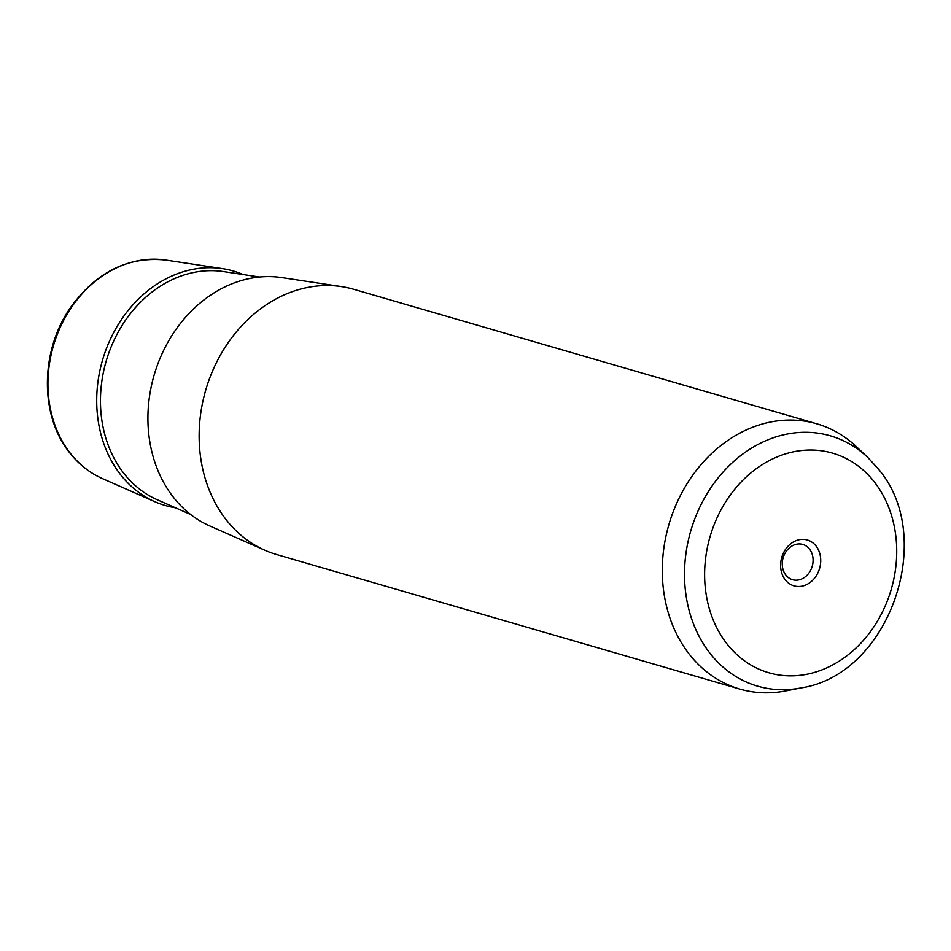 <?xml version="1.0" encoding="UTF-8"?>
<svg xmlns="http://www.w3.org/2000/svg" width="951" height="951" viewBox="0 0 951 951"><rect width="100%" height="100%" fill="white"/><g stroke="black" fill="none" stroke-linecap="round" stroke-linejoin="round"><path stroke-width="1.43" d="M785.906 575.141A18.354 15.145 -73.8 0 1 784.967 553.375A18.354 15.145 -73.8 0 1 802.787 544.436A18.354 15.145 -73.8 0 1 809.444 548.989A18.354 15.145 106.2 0 1 810.371 570.755A18.354 15.145 106.2 0 1 792.552 579.694A18.354 15.145 106.2 0 1 785.906 575.141M816.826 423.813L353.665 289.282A138.109 113.954 106.2 0 0 341.445 286.596L281.983 277.621A130.097 107.344 106.2 0 0 163.941 349.754A130.097 107.344 106.2 0 0 173.795 497.753A130.097 107.344 106.2 0 0 209.838 525.974L264.865 550.249A138.109 113.954 106.2 0 0 276.622 554.528L739.771 689.059A138.109 113.954 -73.8 0 1 689.76 654.823A138.109 113.954 -73.8 0 1 682.77 491.049A138.109 113.954 -73.8 0 1 816.826 423.813A138.109 113.954 -73.8 0 1 856.566 446.827L867.883 457.55A130.346 107.546 -73.8 0 0 718.064 477.973A130.346 107.546 -73.8 0 0 710.445 653.86A130.346 107.546 -73.8 0 0 800.956 687.93L785.669 690.925A138.109 113.954 -73.8 0 1 739.771 689.059M341.445 286.596A138.109 113.954 106.2 0 0 216.15 363.175A138.109 113.954 106.2 0 0 226.611 520.292A138.109 113.954 106.2 0 0 264.865 550.249M785.36 579.955A23.882 19.709 106.2 0 0 813.628 579.266A23.882 19.709 106.2 0 0 815.982 545.922A23.882 19.709 106.2 0 0 787.701 546.599A23.882 19.709 106.2 0 0 785.36 579.955M243.135 274.542A122.085 100.735 106.2 0 0 222.51 268.634A122.085 100.735 106.2 0 0 111.742 336.321A122.085 100.735 106.2 0 0 120.991 475.215A122.085 100.735 106.2 0 0 154.811 501.7A122.085 100.735 106.2 0 0 175.4 507.763M102.411 478.591C89.869 472.992 79.111 464.575 70.136 453.33C39.597 416.407 39.93 351.181 70.422 307.696C96.17 272.022 127.981 256.14 165.89 260.075A114.453 94.446 106.2 0 0 62.041 323.542A114.453 94.446 106.2 0 0 70.707 453.758A114.453 94.446 106.2 0 0 102.411 478.591L154.811 501.7M873.969 481.479A114.334 94.339 -73.8 0 1 862.735 641.129A114.334 94.339 -73.8 0 1 727.372 644.398A114.334 94.339 -73.8 0 1 738.594 484.748A114.334 94.339 -73.8 0 1 873.969 481.479M259.611 277.026L223.628 271.594A119.541 98.631 106.2 0 0 115.178 337.878A119.541 98.631 106.2 0 0 124.236 473.871A119.541 98.631 106.2 0 0 157.343 499.798L190.628 514.479M165.89 260.075L222.51 268.634M800.956 687.93C889.423 674.806 937.401 536.84 877.951 468.558L867.883 457.55"/></g></svg>
